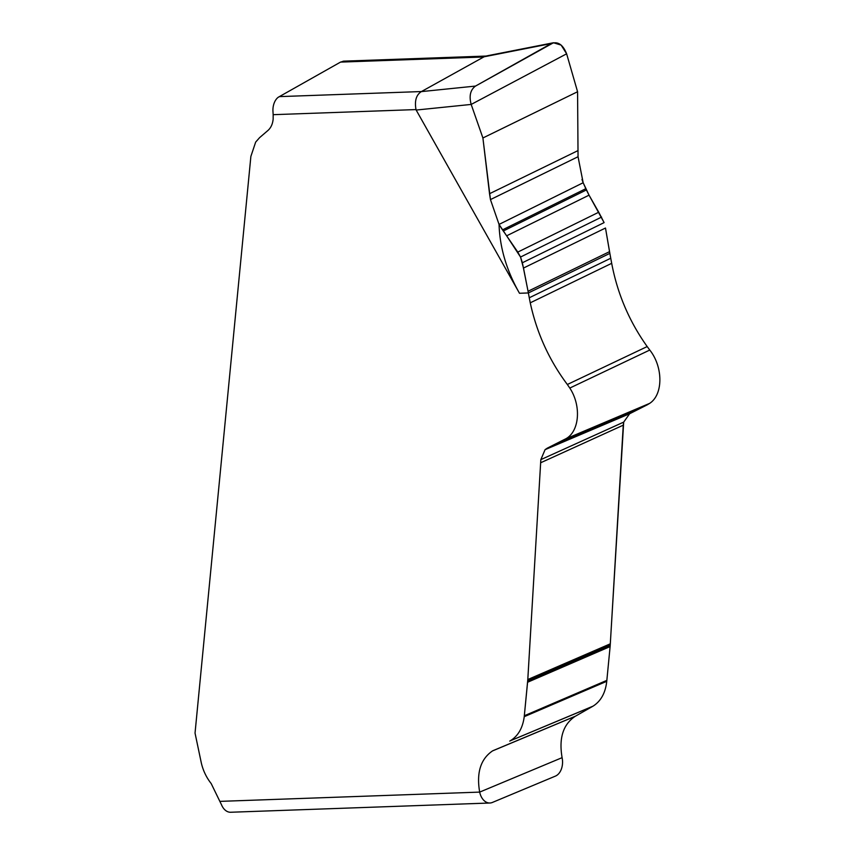 <?xml version="1.0" encoding="UTF-8"?>
<svg xmlns="http://www.w3.org/2000/svg" width="855" height="855" viewBox="0 0 855 855"><rect width="100%" height="100%" fill="white"/><g stroke="black" fill="none" stroke-linecap="round" stroke-linejoin="round"><path stroke-width="1.28" d="M502.505 229.867L506.641 235.82L499.042 224.416L490.449 199.589L482.904 137.976L577.574 91.742L566.63 53.812L561.147 45.101L553.474 42.75L475.508 86.077C470.368 89.85 468.925 95.963 471.18 104.428L416.161 110.049L519.498 293.276L528.379 292.955L529.266 297.775L528.379 292.955L609.861 253.369L605.49 228.029L523.495 268.053L528.379 292.955L528.059 291.256L609.54 251.659L605.49 228.029M482.904 137.976L471.18 104.428L482.904 137.976L489.53 193.722L578.001 150.598L577.574 91.742L566.63 53.812C562.911 44.524 557.781 41.104 551.24 43.573L475.508 86.077C470.368 89.85 468.925 95.963 471.18 104.428L566.63 53.812M489.53 193.722L490.449 199.589L578.044 156.732L578.001 150.598L578.044 156.732L583.163 182.735L589.042 195.164L586.391 189.938L503.264 231.01M490.449 199.589L499.042 224.416L583.163 182.735L581.977 179.497M519.498 293.276C506.63 270.693 499.812 247.747 499.042 224.416L502.484 229.877L585.825 188.688L583.163 182.735M485.18 56.184L421.451 91.549L279.51 96.615L278.281 97.235L340.525 62.105L343.86 61.143L485.758 56.077M489.904 803.005A14.963 10.153 88 0 0 492.395 802.45L555.429 776.105L492.395 802.45A14.963 10.153 88 0 1 479.676 792.104C476.331 772.792 480.617 759.058 492.523 750.914C480.617 759.058 476.331 772.792 479.676 792.104A14.963 10.153 88 0 0 489.904 803.005L230.69 812.25A14.963 10.153 -92 0 1 221.531 804.822L211.185 783.554A37.406 26.623 -112.7 0 1 201.149 762.147L195.036 733.088L250.878 156.38L255.656 142.112L259.599 137.634L267.904 130.505C270.907 127.855 272.66 124.05 273.151 119.112L273.162 114.677L416.011 109.579C414.44 100.901 416.214 94.916 421.333 91.613L421.451 91.549M523.495 268.053L520.524 257.045L517.799 252.086L598.746 212.222L604.111 222.61L589.042 195.164L506.641 235.82L520.524 257.045L522.373 262.763L528.059 291.256M529.277 297.775L530.239 302.83L611.688 263.329C617.438 293.725 629.269 321.469 647.192 346.564L649.768 350.048C663.288 367.041 663.234 394.657 649.661 403.368L629.622 413.756L623.69 422.113L623.263 425.181L540.649 462.769L540.841 459.627L545.073 449.666L564.877 439.246C579.305 432.694 581.849 406.349 569.804 388.063L567.346 384.494C549.124 360.147 536.758 332.926 530.25 302.83L529.266 297.775L610.748 258.242L611.688 263.329L609.54 251.659M509.74 741.093L510.179 740.847C518.045 736.123 522.726 728.065 524.233 716.682L527.802 679.533L610.31 643.815L610.224 645.087L623.69 422.113L629.622 413.756L647.299 404.8L562.44 440.475L547.2 448.202L631.92 412.591M547.2 448.202L545.073 449.666L540.841 459.627L527.717 680.794L610.224 645.087L610.117 646.572L610.235 645.087M524.329 715.753L606.847 680.366L610.117 646.572L527.578 682.258L524.233 716.682L606.751 681.307C605.458 692.903 600.883 701.186 593.049 706.145L575.244 716.298C563.124 724.367 558.742 738.154 562.098 757.658C558.742 738.154 563.124 724.367 575.244 716.298L593.049 706.145C600.894 701.186 605.458 692.903 606.751 681.307L606.847 680.366L606.751 681.307M555.429 776.105A14.963 10.153 88 0 0 562.098 757.658A14.963 10.153 88 0 1 555.429 776.105M273.162 114.677L272.937 111A14.963 10.153 -92 0 1 278.281 97.235M340.525 62.105L483 57.007L551.24 43.573M343.24 61.186L341.348 62.073M586.412 189.917L585.803 188.699M578.001 150.598L577.574 91.742M506.641 235.82L517.799 252.086M530.26 302.83C536.758 332.926 549.124 360.147 567.346 384.494L569.804 388.052C581.849 406.36 579.305 432.694 564.877 439.246L562.44 440.475M540.649 462.779L527.802 679.543M527.706 680.794L527.578 682.258M524.233 716.682C522.726 728.065 518.045 736.123 510.179 740.847L592.601 706.401M606.847 680.366L610.117 646.572M610.31 643.815L623.263 425.181M647.299 404.8L649.661 403.368C663.234 394.657 663.288 367.041 649.768 350.048L647.192 346.564L567.346 384.494M610.748 258.242L609.861 253.369M598.746 212.222L589.042 195.164M421.333 91.613L475.508 86.077M220.323 801.359L479.676 792.104L562.098 757.658M492.523 750.914L575.244 716.298M492.822 750.743L575.543 716.127M510.179 740.847L593.049 706.145M527.685 681.029L610.214 645.322M540.841 459.627L623.69 422.113M545.073 449.666L629.622 413.756M564.877 439.246L649.661 403.368M569.804 388.063L649.768 350.048M522.373 262.763L604.111 222.61M520.524 257.045L601.567 217.074M485.18 56.195L553.474 42.75"/></g></svg>
